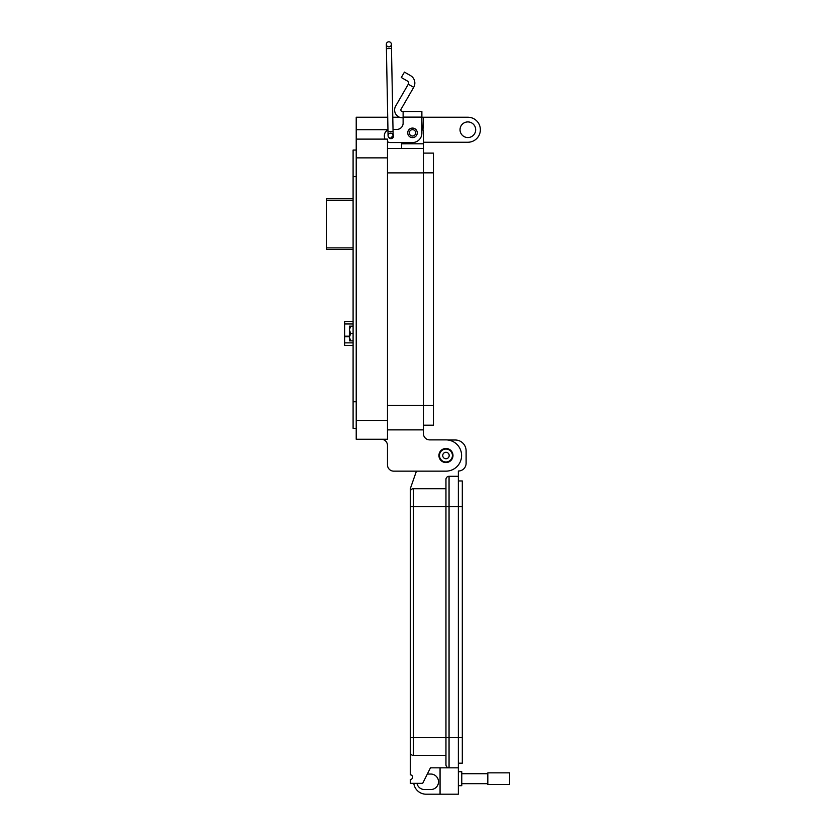 <?xml version="1.0" encoding="UTF-8"?>
<svg xmlns="http://www.w3.org/2000/svg" width="836" height="836" viewBox="0 0 836 836"><rect width="100%" height="100%" fill="white"/><g stroke="black" fill="none" stroke-linecap="round" stroke-linejoin="round"><path stroke-width="1.25" d="M353.095 340.858L349.396 340.858L349.396 326.155L353.095 326.155M350.692 340.858L349.396 337.18L350.692 333.501L349.396 329.833L350.692 326.155M353.095 333.501L349.396 333.501M353.095 321.588L344.62 321.588L344.62 323.971L353.095 323.971M353.095 342.875L344.62 342.875L344.62 345.425L353.095 345.425M344.62 342.875L344.62 323.971M353.095 198.769L326.406 198.769L326.406 200.337L353.043 200.337L353.095 202.134M353.095 247.874L326.406 247.874L326.406 200.337M326.406 247.874L326.406 249.441L353.095 249.441M403.119 117.803L402.43 117.803A7.817 7.817 0 0 1 395.658 106.078L408.281 84.206L413.695 87.331A8.559 8.559 0 0 0 410.57 75.637L404.436 72.105L401.311 77.518L407.445 81.05A2.299 2.299 0 0 1 408.281 84.206M413.695 87.331L401.071 109.202A1.567 1.567 0 0 0 402.43 111.543L403.119 111.543L403.119 123.164A6.249 6.249 0 0 1 396.87 129.413A6.249 6.249 0 0 0 403.119 123.164M407.728 132.851A4.765 4.765 0 0 1 412.493 128.086A4.765 4.765 0 0 1 417.268 132.851A4.765 4.765 0 0 1 412.493 137.616A4.765 4.765 0 0 1 407.728 132.851M390.558 133.352A2.654 2.654 0 0 1 392.147 133.624M393.119 134.471A2.654 2.654 0 0 1 391.457 138.588A2.654 2.654 0 0 1 388.479 137.02A2.539 2.539 0 0 0 390.652 138.17L393.139 135.578L390.652 138.17A2.539 2.539 0 0 0 393.139 135.578A2.539 2.539 0 0 0 390.548 133.091A2.539 2.539 0 0 0 388.061 135.672A2.539 2.539 0 0 0 390.6 138.17L390.537 138.159M403.119 111.543L421.877 111.543L421.877 133.164A9.384 9.384 0 0 1 412.493 142.548L390.611 142.548L401.552 142.548L401.552 148.494M421.877 119.391L421.877 127.208A10.941 10.941 0 0 1 423.444 132.851L423.444 405.502L433.445 405.512L433.445 425.19L423.444 425.19L433.445 425.19M396.87 129.413L393.014 129.413L396.87 129.413M387.956 130.008A6.249 6.249 0 0 0 384.361 135.662L384.361 136.289A6.249 6.249 0 0 0 385.03 139.11L356.22 139.11L356.22 439.255L387.486 439.255L387.486 139.11L356.22 139.11L356.22 117.228L387.716 117.228M387.486 141.712A6.249 6.249 0 0 0 390.611 142.548M384.361 136.289L384.361 135.662M452.412 455.515A6.458 6.458 0 0 1 445.954 461.984A6.458 6.458 0 0 1 439.496 455.515A6.458 6.458 0 0 1 445.954 449.057A6.458 6.458 0 0 1 452.412 455.515M449.183 455.515A3.229 3.229 0 0 1 445.954 458.745A3.229 3.229 0 0 1 442.725 455.515A3.229 3.229 0 0 1 445.954 452.286A3.229 3.229 0 0 1 449.183 455.515M415.68 132.851A3.177 3.177 0 0 1 412.493 136.028A3.177 3.177 0 0 1 409.316 132.851A3.177 3.177 0 0 1 412.493 129.674A3.177 3.177 0 0 1 415.68 132.851M388.813 41.8A2.539 2.539 0 0 1 391.394 44.287A2.539 2.539 0 0 1 388.855 46.868A2.539 2.539 0 0 1 386.326 44.381A2.539 2.539 0 0 1 388.855 41.8A2.539 2.539 0 0 1 391.394 44.287A2.539 2.539 0 0 1 388.855 46.868A2.539 2.539 0 0 1 386.326 44.381L387.988 131.451L393.056 131.356L393.139 135.578A2.539 2.539 0 0 0 390.6 133.091M386.41 48.613L391.478 48.519L393.056 131.356M445.954 448.535A6.981 6.981 0 0 1 452.934 455.515A6.981 6.981 0 0 1 445.954 462.496A6.981 6.981 0 0 1 438.973 455.515A6.981 6.981 0 0 1 445.954 448.535M458.358 771.712L461.775 771.712L461.775 785.673L458.358 785.673M440.06 767.835L440.06 794.2L458.358 794.2L458.358 767.835L430.446 767.835L422.692 783.342L410.288 783.342L410.288 779.465A2.33 2.33 0 0 0 412.618 777.146A2.33 2.33 0 0 0 410.288 774.815L410.288 752.327A3.104 3.104 0 0 0 413.392 755.43L413.392 737.446L410.288 737.446L410.288 752.327L410.288 491.808A3.104 3.104 0 0 1 413.392 488.705L445.954 488.705L445.954 479.404A3.104 3.104 0 0 1 449.057 476.301L458.358 476.301L458.358 737.446L449.057 737.446L449.057 476.301A3.104 3.104 0 0 0 445.954 479.404L445.954 506.689L445.954 488.705L413.392 488.705A3.104 3.104 0 0 0 410.288 491.808L410.288 488.705L416.432 471.149L410.288 488.705M413.392 755.43L445.954 755.43L445.954 764.731L445.954 506.689L462.308 506.689L462.308 737.446L458.358 737.446L458.358 767.835M447.929 440.008L455.254 440.008A10.858 10.858 0 0 1 466.112 450.865L466.112 463.269A7.754 7.754 0 0 1 458.358 471.023L458.358 476.301M445.954 755.43L445.954 737.446L449.057 737.446L449.057 767.835A3.104 3.104 0 0 1 445.954 764.731M416.955 783.342A7.754 7.754 0 0 0 424.552 789.55L430.759 789.55A7.754 7.754 0 0 0 438.513 781.796A7.754 7.754 0 0 0 430.759 774.042L427.342 774.042M440.06 794.2L426.109 794.2A12.404 12.404 0 0 1 413.799 783.342M461.775 783.666L487.827 783.666M461.775 773.718L487.827 773.718M487.827 784.534L487.827 772.851L509.594 772.851L509.594 784.534L487.827 784.534M458.358 763.184L462.308 763.184L462.308 737.446M462.308 506.689L462.308 480.951L458.358 480.951M475.674 129.737A7.817 7.817 0 0 0 467.857 121.92A7.817 7.817 0 0 0 460.03 129.737A7.817 7.817 0 0 0 467.857 137.553A7.817 7.817 0 0 0 475.674 129.737M422.985 129.726L423.444 117.228L467.857 117.228A12.509 12.509 0 0 1 480.366 129.737A12.509 12.509 0 0 1 467.857 142.245L423.444 142.245M438.921 455.515A7.033 7.033 0 0 1 445.954 448.483A7.033 7.033 0 0 1 452.987 455.515A7.033 7.033 0 0 1 445.954 462.548A7.033 7.033 0 0 1 438.921 455.515M423.444 117.228L421.877 117.228M399.483 117.228L392.784 117.228M364.162 139.11L356.22 139.11L364.162 139.11M356.22 428.314L353.095 428.314L353.095 150.052L356.22 150.052M381.237 439.255A6.249 6.249 0 0 1 387.486 445.515L387.486 464.9A6.249 6.249 0 0 0 393.746 471.149L445.954 471.149A15.633 15.633 0 0 0 461.587 455.515A15.633 15.633 0 0 0 445.954 439.882L429.704 439.882A6.249 6.249 0 0 1 423.444 433.633L423.444 405.502L387.486 405.502M387.486 148.494L423.444 148.494M393.746 471.149L416.432 471.149M445.954 439.882L429.704 439.882A6.249 6.249 0 0 1 423.444 433.633M423.444 429.882L387.486 429.882L423.444 429.882M387.486 445.515L387.486 464.9M433.445 153.113L423.444 153.113L433.445 153.113L433.445 405.512M344.62 336.73L349.396 336.73M349.396 336.176L344.62 336.176M403.119 117.103L421.877 117.103M388.855 41.8A2.539 2.539 0 0 1 391.394 44.287A2.539 2.539 0 0 0 388.855 41.8M390.652 138.17A2.539 2.539 0 0 0 393.139 135.578M410.288 506.689L413.392 506.689L413.392 488.705M445.954 737.446L413.392 737.446L413.392 506.689L445.954 506.689M356.22 157.868L387.486 157.868M387.956 129.726L356.22 129.726M387.486 420.498L356.22 420.498M353.095 176.626L356.22 176.626M353.095 401.74L356.22 401.74M387.486 172.885L423.444 172.885M401.552 143.802L423.444 143.792M423.444 172.833L433.445 172.833M387.988 131.451L388.061 135.672M391.478 48.519L391.394 44.287M387.486 439.255L356.22 439.255"/></g></svg>
